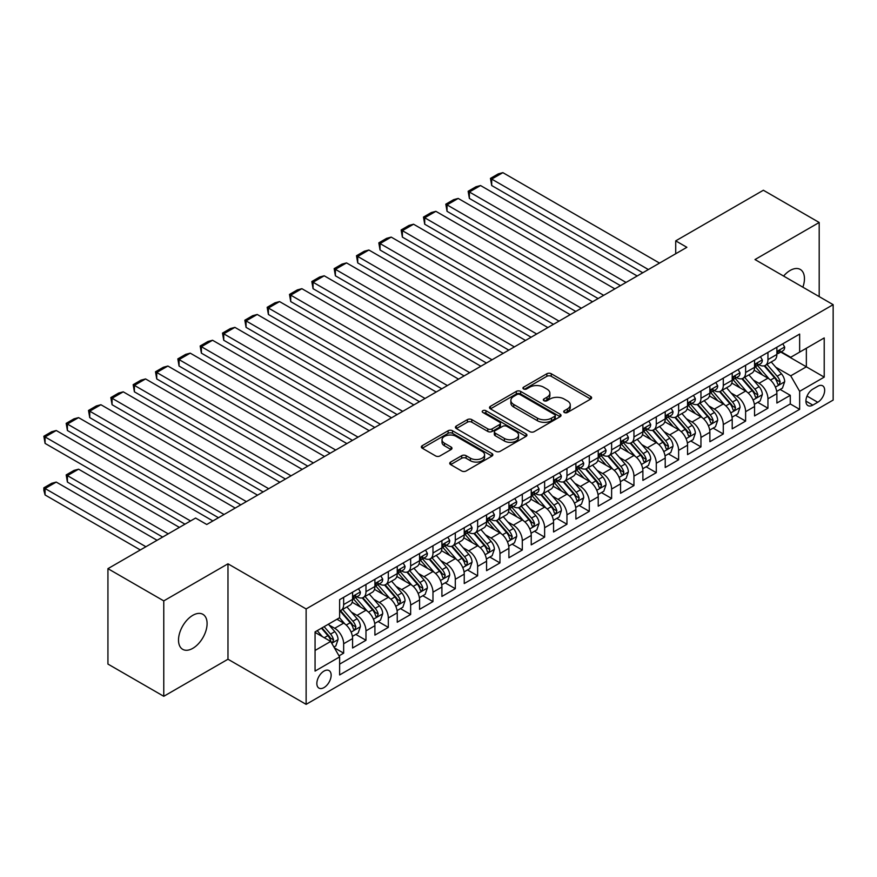 <?xml version="1.0" encoding="UTF-8"?>
<svg xmlns="http://www.w3.org/2000/svg" width="877" height="877" viewBox="0 0 877 877"><rect width="100%" height="100%" fill="white"/><g stroke="black" fill="none" stroke-linecap="round" stroke-linejoin="round"><path stroke-width="1.32" d="M564.339 412.497A2.171 1.25 0 0 0 567.408 412.497L590.703 399.046A3.102 1.787 0 0 0 591.613 397.785A3.102 1.787 0 0 0 590.703 396.514L551.249 373.734A3.102 1.787 0 0 0 546.864 373.734L523.569 387.185A2.171 1.25 0 0 0 522.933 388.072A2.171 1.25 0 0 0 523.569 388.95A2.171 1.25 0 0 0 526.638 388.95L529.653 387.217A9.921 5.722 0 0 1 543.685 387.217L546.974 389.114A9.921 5.722 0 0 1 549.879 393.159A9.921 5.722 0 0 1 546.974 397.215L543.959 398.947A2.171 1.25 0 0 0 543.323 399.835A2.171 1.25 0 0 0 543.959 400.723A2.171 1.25 0 0 0 547.029 400.723L550.043 398.98A9.921 5.722 0 0 1 564.064 398.98L567.353 400.877A9.921 5.722 0 0 1 570.258 404.933A9.921 5.722 0 0 1 567.353 408.978L564.339 410.721A2.171 1.25 0 0 0 563.714 411.609A2.171 1.25 0 0 0 564.339 412.497L564.339 410.721M192.797 648.333A20.215 11.664 120 0 0 206.007 630.519A20.215 11.664 120 0 0 202.905 614.328A20.215 11.664 120 0 0 192.797 615.325A20.215 11.664 120 0 0 179.599 633.139A20.215 11.664 120 0 0 182.69 649.331A20.215 11.664 120 0 0 192.797 648.333M802.861 287.185A20.215 11.664 120 0 0 800.273 269.436A20.215 11.664 120 0 0 790.166 270.445A20.215 11.664 120 0 0 783.599 276.069M323.997 687.59A10.107 5.832 120 0 0 330.596 678.688A10.107 5.832 120 0 0 329.05 670.587A10.107 5.832 120 0 0 323.997 671.091A10.107 5.832 120 0 0 317.397 679.993A10.107 5.832 120 0 0 318.943 688.094A10.107 5.832 120 0 0 323.997 687.59M450.635 462.069A3.102 1.787 0 0 0 449.726 463.33A3.102 1.787 0 0 0 450.635 464.602L461.708 470.993A3.102 1.787 0 0 0 466.093 470.993L491.953 456.062A3.102 1.787 0 0 0 492.863 454.79A3.102 1.787 0 0 0 491.953 453.53L452.499 430.75A3.102 1.787 0 0 0 448.114 430.75L422.254 445.68A3.102 1.787 0 0 0 421.344 446.952A3.102 1.787 0 0 0 422.254 448.213L435.617 455.93A3.102 1.787 0 0 0 440.002 455.93L451.074 449.539A3.102 1.787 0 0 0 451.984 448.279A3.102 1.787 0 0 0 451.074 447.007L444.442 443.181A8.288 4.791 0 0 1 442.019 439.794A8.288 4.791 0 0 1 447.138 435.376A8.288 4.791 0 0 1 456.172 436.406L482.142 451.403A8.288 4.791 0 0 1 484.575 454.79A8.288 4.791 0 0 1 479.456 459.219A8.288 4.791 0 0 1 470.423 458.178L466.093 455.678A3.102 1.787 0 0 0 461.708 455.678L450.635 462.069L450.635 464.602M227.976 563.812L163.769 600.888L107.937 568.658L107.937 664.064L163.769 696.294L227.976 659.23L306.128 704.352L306.128 608.945L227.976 563.812L227.976 659.23M819.195 296.612L819.195 222.484L754.987 259.548L833.15 304.67L306.128 608.945M819.195 222.484L763.363 190.243L675.718 240.857L675.718 253.749M107.937 568.658L195.593 518.044L206.753 524.49L686.877 247.303L675.718 240.857M529.872 431.637A3.102 1.787 0 0 0 534.257 431.637L560.129 416.696A3.102 1.787 0 0 0 561.028 415.435A3.102 1.787 0 0 0 560.129 414.174L520.664 391.394A3.102 1.787 0 0 0 516.29 391.394L490.418 406.325A3.102 1.787 0 0 0 489.509 407.586A3.102 1.787 0 0 0 490.418 408.857L529.872 431.637M483.72 412.957A2.171 1.25 0 0 1 485.924 413.264L485.924 410.688L526.036 433.852A3.102 1.787 0 0 1 526.945 435.113A3.102 1.787 0 0 1 526.036 436.384L500.175 451.315A3.102 1.787 0 0 1 495.79 451.315L456.336 428.535L456.336 426.003A3.102 1.787 0 0 0 455.426 427.263A3.102 1.787 0 0 0 456.336 428.535M456.336 426.003L467.408 419.612A3.102 1.787 0 0 1 471.793 419.612L487.787 428.853A3.102 1.787 0 0 0 492.172 428.853L499.517 424.611A3.102 1.787 0 0 0 500.427 423.35A3.102 1.787 0 0 0 499.517 422.078L482.854 412.464A2.171 1.25 0 0 1 482.218 411.576A2.171 1.25 0 0 1 483.567 410.414A2.171 1.25 0 0 1 485.924 410.688M339.015 655.843L343.652 653.168L334.378 647.818M329.105 625.049L334.718 628.283A12.629 7.29 60 0 1 343.652 643.751L352.576 638.599L352.576 648.004L365.983 640.276L355.821 634.411M351.436 612.157L357.049 615.391A12.629 7.29 60 0 1 365.983 630.859L374.907 625.707L374.907 635.112L388.314 627.384L378.151 621.519M373.766 599.265L379.379 602.499A12.629 7.29 60 0 1 388.314 617.967L397.248 612.815L397.248 622.221L410.644 614.492L400.482 608.616M396.097 586.362L401.71 589.607A12.629 7.29 60 0 1 410.644 605.075L419.579 599.923L419.579 609.329L432.975 601.6L422.813 595.724M418.439 573.47L424.04 576.715A12.629 7.29 60 0 1 432.975 592.183L441.909 587.031L441.909 596.437L455.306 588.697L445.143 582.832M440.769 560.578L446.371 563.823A12.629 7.29 60 0 1 455.306 579.291L464.24 574.128L464.24 583.545L477.636 575.805L467.474 569.94M463.1 547.687L468.702 550.92A12.629 7.29 60 0 1 477.636 566.399L486.571 561.236L486.571 570.653L499.967 562.913L489.804 557.048M485.43 534.795L491.032 538.029A12.629 7.29 60 0 1 499.967 553.508L508.901 548.344L508.901 557.761L522.297 550.022L512.135 544.157M507.761 521.903L513.363 525.137A12.629 7.29 60 0 1 522.297 540.616L531.232 535.452L531.232 544.869L544.628 537.13L534.466 531.265M530.092 509.011L535.694 512.245A12.629 7.29 60 0 1 544.628 527.724L553.562 522.56L553.562 531.977L566.959 524.238L556.796 518.373M552.422 496.119L558.024 499.353A12.629 7.29 60 0 1 566.959 514.821L575.893 509.669L575.893 519.085L589.289 511.346L579.127 505.481M574.753 483.227L580.355 486.461A12.629 7.29 60 0 1 589.289 501.929L598.224 496.777L598.224 506.182L611.62 498.454L601.458 492.589M597.084 470.335L602.696 473.569A12.629 7.29 60 0 1 611.62 489.037L620.554 483.885L620.554 493.291L633.95 485.562L623.799 479.697M619.414 457.443L625.027 460.677A12.629 7.29 60 0 1 633.95 476.145L642.885 470.993L642.885 480.399L656.281 472.67L646.13 466.805M641.745 444.54L647.358 447.785A12.629 7.29 60 0 1 656.281 463.253L665.215 458.101L665.215 467.507L678.623 459.778L668.46 453.902M664.075 431.648L669.688 434.893A12.629 7.29 60 0 1 678.623 450.361L687.546 445.209L687.546 454.615L700.953 446.875L690.791 441.01M686.406 418.757L692.019 422.001A12.629 7.29 60 0 1 700.953 437.47L709.877 432.306L709.877 441.723L723.284 433.983L713.122 428.119M708.737 405.865L714.349 409.11A12.629 7.29 60 0 1 723.284 424.578L732.207 419.414L732.207 428.831L745.614 421.092L735.452 415.227M731.067 392.973L736.68 396.207A12.629 7.29 60 0 1 745.614 411.686L754.549 406.522L754.549 415.939L767.945 408.2L767.945 398.794A12.629 7.29 -120 0 0 759.011 383.315L753.398 380.081M757.783 402.335L767.945 408.2M352.576 638.599A12.629 7.29 -120 0 0 343.652 623.13L336.943 619.261M374.907 625.707A12.629 7.29 -120 0 0 365.983 610.228L352.17 602.258M397.248 612.815A12.629 7.29 -120 0 0 388.314 597.336L374.501 589.366M419.579 599.923A12.629 7.29 -120 0 0 410.644 584.444L396.832 576.474M441.909 587.031A12.629 7.29 -120 0 0 432.975 571.552L419.162 563.582M464.24 574.128A12.629 7.29 -120 0 0 455.306 558.66L441.493 550.69M486.571 561.236A12.629 7.29 -120 0 0 477.636 545.768L463.823 537.798M508.901 548.344A12.629 7.29 -120 0 0 499.967 532.876L486.154 524.906M531.232 535.452A12.629 7.29 -120 0 0 522.297 519.984L508.485 512.015M553.562 522.56A12.629 7.29 -120 0 0 544.628 507.092L530.815 499.112M575.893 509.669A12.629 7.29 -120 0 0 566.959 494.2L553.146 486.22M598.224 496.777A12.629 7.29 -120 0 0 589.289 481.309L575.476 473.328M620.554 483.885A12.629 7.29 -120 0 0 611.62 468.417L597.818 460.436M642.885 470.993A12.629 7.29 -120 0 0 633.95 455.514L620.149 447.544M665.215 458.101A12.629 7.29 -120 0 0 656.281 442.622L642.479 434.652M687.546 445.209A12.629 7.29 -120 0 0 678.623 429.73L664.81 421.76M709.877 432.306A12.629 7.29 -120 0 0 700.953 416.838L687.14 408.868M732.207 419.414A12.629 7.29 -120 0 0 723.284 403.946L709.471 395.976M754.549 406.522A12.629 7.29 -120 0 0 745.614 391.054L731.802 383.085M817.737 386.286L812.826 389.125A9.79 5.657 120 0 0 806.434 397.752A9.79 5.657 120 0 0 807.936 405.591A9.79 5.657 120 0 0 812.826 405.108L817.737 402.269A9.79 5.657 120 0 0 824.139 393.641A9.79 5.657 120 0 0 822.637 385.803A9.79 5.657 120 0 0 817.737 386.286M306.128 704.352L833.15 400.076L833.15 304.67M315.062 650.46L330.695 641.438L339.629 656.906L339.629 674.95L799.649 409.362L799.649 391.317L790.725 375.838L775.739 367.189M339.629 656.906L315.062 671.091L315.062 631.889L339.629 617.715L339.629 599.66L799.649 334.071L799.649 352.115L824.216 337.93L824.216 377.132L799.649 391.317M356.928 596.755L357.049 596.82A12.629 7.29 60 0 0 363.363 597.445L372.297 592.293A12.629 7.29 -120 0 0 374.907 586.505L374.907 579.291M379.259 583.863L379.379 583.929A12.629 7.29 60 0 0 385.694 584.553L394.628 579.401A12.629 7.29 -120 0 0 397.248 573.613L397.248 566.399M401.589 570.971L401.71 571.037A12.629 7.29 60 0 0 408.024 571.661L416.959 566.509A12.629 7.29 -120 0 0 419.579 560.721L419.579 553.508M423.92 558.079L424.04 558.145A12.629 7.29 60 0 0 430.355 558.77L439.289 553.617A12.629 7.29 -120 0 0 441.909 547.829L441.909 540.616M446.25 545.187L446.371 545.253A12.629 7.29 60 0 0 452.685 545.878L461.62 540.725A12.629 7.29 -120 0 0 464.24 534.937L464.24 527.713M468.581 532.295L468.702 532.361A12.629 7.29 60 0 0 475.016 532.986L483.951 527.833A12.629 7.29 -120 0 0 486.571 522.045L486.571 514.821M490.923 519.403L491.032 519.469A12.629 7.29 60 0 0 497.347 520.094L506.281 514.931A12.629 7.29 -120 0 0 508.901 509.153L508.901 501.929M513.253 506.511L513.363 506.577A12.629 7.29 60 0 0 519.677 507.202L528.612 502.039A12.629 7.29 -120 0 0 531.232 496.261L531.232 489.037M535.584 493.608L535.694 493.685A12.629 7.29 60 0 0 542.008 494.31L550.942 489.147A12.629 7.29 -120 0 0 553.562 483.37L553.562 476.145M557.915 480.717L558.024 480.793A12.629 7.29 60 0 0 564.349 481.418L573.273 476.255A12.629 7.29 -120 0 0 575.893 470.478L575.893 463.253M580.245 467.825L580.355 467.89A12.629 7.29 60 0 0 586.68 468.526L595.604 463.363A12.629 7.29 -120 0 0 598.224 457.586L598.224 450.361M602.576 454.933L602.696 454.999A12.629 7.29 60 0 0 609.011 455.623L617.934 450.471A12.629 7.29 -120 0 0 620.554 444.683L620.554 437.47M624.906 442.041L625.027 442.107A12.629 7.29 60 0 0 631.341 442.732L640.276 437.579A12.629 7.29 -120 0 0 642.885 431.791L642.885 424.578M647.237 429.149L647.358 429.215A12.629 7.29 60 0 0 653.672 429.84L662.606 424.687A12.629 7.29 -120 0 0 665.215 418.899L665.215 411.686M669.568 416.257L669.688 416.323A12.629 7.29 60 0 0 676.003 416.948L684.937 411.795A12.629 7.29 -120 0 0 687.546 406.007L687.546 398.794M691.898 403.365L692.019 403.431A12.629 7.29 60 0 0 698.333 404.056L707.268 398.903A12.629 7.29 -120 0 0 709.877 393.115L709.877 385.902M714.229 390.473L714.349 390.539A12.629 7.29 60 0 0 720.664 391.164L729.598 386.012A12.629 7.29 -120 0 0 732.207 380.223L732.207 372.999M736.559 377.581L736.68 377.647A12.629 7.29 60 0 0 742.994 378.272L751.929 373.109A12.629 7.29 -120 0 0 754.549 367.331L754.549 360.107M339.629 664.13L790.276 403.946L790.276 395.308L776.879 403.047L776.879 393.63A12.629 7.29 -120 0 0 767.945 378.162L754.132 370.193M758.89 364.689L759.011 364.755A12.629 7.29 -120 0 0 765.325 365.38A12.629 7.29 -120 0 0 767.945 359.592L767.945 352.379M765.325 365.38L774.259 360.217A12.629 7.29 -120 0 0 776.879 354.44L776.879 347.215M343.652 597.336L343.652 604.56A12.629 7.29 60 0 1 341.032 610.337A12.629 7.29 60 0 1 339.629 610.852M341.032 610.337L349.967 605.185A12.629 7.29 -120 0 0 352.576 599.408L352.576 592.183M365.983 584.444L365.983 591.668A12.629 7.29 60 0 1 363.363 597.445M388.314 571.552L388.314 578.776A12.629 7.29 60 0 1 385.694 584.553M410.644 558.66L410.644 565.884A12.629 7.29 60 0 1 408.024 571.661M432.975 545.768L432.975 552.992A12.629 7.29 60 0 1 430.355 558.77M455.306 532.876L455.306 540.1A12.629 7.29 60 0 1 452.685 545.878M477.636 519.984L477.636 527.198A12.629 7.29 60 0 1 475.016 532.986M499.967 507.092L499.967 514.306A12.629 7.29 60 0 1 497.347 520.094M522.297 494.2L522.297 501.414A12.629 7.29 60 0 1 519.677 507.202M544.628 481.309L544.628 488.522A12.629 7.29 60 0 1 542.008 494.31M566.959 468.406L566.959 475.63A12.629 7.29 60 0 1 564.349 481.418M589.289 455.514L589.289 462.738A12.629 7.29 60 0 1 586.68 468.526M611.62 442.622L611.62 449.846A12.629 7.29 60 0 1 609.011 455.623M633.95 429.73L633.95 436.954A12.629 7.29 60 0 1 631.341 442.732M656.281 416.838L656.281 424.062A12.629 7.29 60 0 1 653.672 429.84M678.623 403.946L678.623 411.17A12.629 7.29 60 0 1 676.003 416.948M700.953 391.054L700.953 398.279A12.629 7.29 60 0 1 698.333 404.056M723.284 378.162L723.284 385.376A12.629 7.29 60 0 1 720.664 391.164M745.614 365.27L745.614 372.484A12.629 7.29 60 0 1 742.994 378.272M745.614 411.686L745.614 421.092M723.284 424.578L723.284 433.983M700.953 437.47L700.953 446.875M678.623 450.361L678.623 459.778M656.281 463.253L656.281 472.67M633.95 476.145L633.95 485.562M611.62 489.037L611.62 498.454M589.289 501.929L589.289 511.346M566.959 514.821L566.959 524.238M544.628 527.724L544.628 537.13M522.297 540.616L522.297 550.022M499.967 553.508L499.967 562.913M477.636 566.399L477.636 575.805M455.306 579.291L455.306 588.697M432.975 592.183L432.975 601.6M410.644 605.075L410.644 614.492M388.314 617.967L388.314 627.384M365.983 630.859L365.983 640.276M343.652 643.751L343.652 653.168M330.695 641.438L315.062 632.405M790.725 375.838L806.358 366.816L806.358 348.246L824.216 337.93M780.782 352.05L824.216 377.132M781.221 351.798L790.725 357.279L799.649 352.115M163.769 600.888L163.769 696.294M780.113 389.443L790.276 395.308M790.276 403.946L799.649 409.362M565.216 412.804L567.353 411.565A9.921 5.722 0 0 0 570.258 407.509L570.258 404.933M549.879 393.159L549.879 395.746A9.921 5.722 0 0 1 546.974 399.791L544.825 401.03M590.659 399.068L551.249 376.31A3.102 1.787 0 0 0 546.864 376.31L524.435 389.256M560.085 416.728L520.664 393.97A3.102 1.787 0 0 0 516.29 393.97L490.462 408.879M554.648 416.323A2.171 1.25 0 0 0 555.284 415.435A2.171 1.25 0 0 0 554.648 414.547L520.006 394.551A2.171 1.25 0 0 0 516.948 394.551L513.769 396.393A9.921 5.722 0 0 0 510.863 400.438A9.921 5.722 0 0 0 513.769 404.483L537.437 418.154A9.921 5.722 0 0 0 551.469 418.154L554.648 416.323L554.648 418.899A2.171 1.25 0 0 0 555.284 418.011L555.284 415.435M510.863 400.438L510.863 403.014A9.921 5.722 0 0 0 513.769 407.071L513.769 404.483M554.648 418.899L551.469 420.73A9.921 5.722 0 0 1 537.437 420.73L513.769 407.071M456.38 428.557L467.408 422.188L467.408 419.612M500.427 423.35L500.427 425.926A3.102 1.787 0 0 1 499.517 427.187L492.172 431.429A3.102 1.787 0 0 1 487.787 431.429L471.793 422.188A3.102 1.787 0 0 0 467.408 422.188M485.924 413.264L526.003 436.406M504.396 438.434A8.288 4.791 0 0 0 513.429 439.476A8.288 4.791 0 0 0 518.548 435.047A8.288 4.791 0 0 0 516.125 431.67L506.972 426.386A3.102 1.787 0 0 0 502.587 426.386L495.242 430.618A3.102 1.787 0 0 0 494.332 431.89A3.102 1.787 0 0 0 495.242 433.15L504.396 438.434L504.396 441.01A8.288 4.791 0 0 0 513.429 442.052A8.288 4.791 0 0 0 518.548 437.634L518.548 435.047M494.332 431.89L494.332 434.466A3.102 1.787 0 0 0 495.242 435.726L495.242 433.15M504.396 441.01L495.242 435.726M484.575 454.79L484.575 457.366A8.288 4.791 0 0 1 479.456 461.795A8.288 4.791 0 0 1 470.423 460.754L466.093 458.254A3.102 1.787 0 0 0 461.708 458.254L450.679 464.624M442.019 439.794L442.019 442.381A8.288 4.791 0 0 0 444.442 445.757L444.442 443.181M451.03 449.561L444.442 445.757M491.909 456.084L452.499 433.326A3.102 1.787 0 0 0 448.114 433.326L422.286 448.235M776.682 391.416L782.459 388.094L784.685 381.638A8.364 4.834 -120 0 0 781.429 373.788L771.223 361.971M769.184 378.974L757.52 365.479M491.701 237.108L598.114 298.553L447.04 211.324L445.812 204.177L453.628 199.66L458.211 198.432L447.04 204.878L447.04 211.324M762.552 375.049L755.777 367.211A20.05 11.576 -120 0 0 755.163 366.509M764.185 365.83L774.512 377.779A8.364 4.834 60 0 1 777.493 383.545L778.096 384.543L779.236 384.378L780.168 381.999A8.364 4.834 -120 0 0 777.186 376.233L766.98 364.415M764.799 365.632L775.882 378.48A4.264 2.467 60 0 1 776.956 380.147L780.168 381.999M648.355 269.535L491.701 179.094L491.701 185.54L642.775 272.758M782.788 343.806L784.685 347.084A8.364 4.834 60 0 1 782.953 350.789L778.71 353.245A8.364 4.834 -120 0 0 780.168 351.315L779.993 350.57M659.526 263.089L502.872 172.648L491.701 179.094L490.473 178.382L498.289 173.876L502.872 172.648M777.154 353.628L777.186 353.628A8.364 4.834 -120 0 0 778.71 353.245M779.094 350.69L780.168 351.315C779.642 350.055 778.754 350.57 777.493 352.861A8.364 4.834 60 0 1 776.879 354.056M491.701 185.54L490.473 178.382M754.352 404.319L760.129 400.986L762.354 394.529A8.364 4.834 -120 0 0 759.098 386.68L748.892 374.863M746.853 391.866L735.189 378.371M469.37 250.011L575.783 311.445L424.709 224.216L423.481 217.068L431.298 212.552L435.88 211.324L424.709 217.77L424.709 224.216M740.221 387.941L733.446 380.103A20.05 11.576 -120 0 0 732.821 379.401M741.854 378.721L752.181 390.671A8.364 4.834 60 0 1 755.163 396.437L755.766 397.434L756.906 397.27L757.838 394.891A8.364 4.834 -120 0 0 754.856 389.125L744.65 377.318M742.468 378.535L753.551 391.372A4.264 2.467 60 0 1 754.626 393.039L757.838 394.891M732.021 417.211L737.798 413.878L740.024 407.432A8.364 4.834 -120 0 0 736.768 399.572L726.562 387.755M724.523 404.768L712.858 391.263M447.04 262.903L553.453 324.337L402.379 237.108L401.151 229.96L408.967 225.444L413.549 224.216L402.379 230.662L402.379 237.108M717.89 400.833L711.115 392.995A20.05 11.576 -120 0 0 710.491 392.293M719.524 391.613L729.85 403.563A8.364 4.834 60 0 1 732.832 409.329L733.435 410.326L734.564 410.162L735.507 407.783A8.364 4.834 -120 0 0 732.525 402.017L722.319 390.21M720.138 391.427L731.221 404.264A4.264 2.467 60 0 1 732.295 405.93L735.507 407.783M709.69 430.103L715.468 426.77L717.693 420.324A8.364 4.834 -120 0 0 714.437 412.464L704.231 400.646M702.192 417.66L690.528 404.154M424.709 275.795L531.122 337.228L380.048 250.011L378.82 242.852L386.636 238.336L391.219 237.108L380.048 243.565L380.048 250.011M695.549 413.725L688.785 405.887A20.05 11.576 -120 0 0 688.16 405.196M697.193 404.516L707.52 416.454A8.364 4.834 60 0 1 710.502 422.221L711.104 423.218L712.234 423.054L713.176 420.675A8.364 4.834 -120 0 0 710.195 414.909L699.989 403.102M697.796 404.319L708.89 417.156A4.264 2.467 60 0 1 709.964 418.822L713.176 420.675M687.36 442.995L693.137 439.662L695.362 433.216A8.364 4.834 -120 0 0 692.106 425.356L681.9 413.538M679.861 430.552L668.197 417.046M402.379 288.686L508.792 350.12L357.717 262.903L356.49 255.744L364.306 251.228L368.877 250.011L357.717 256.457L357.717 262.903M673.218 426.617L666.454 418.778A20.05 11.576 -120 0 0 665.829 418.088M674.862 417.408L685.178 429.357A8.364 4.834 60 0 1 688.171 435.113L688.774 436.11L689.903 435.946L690.846 433.567A8.364 4.834 -120 0 0 687.864 427.801L677.658 415.994M675.465 417.211L686.559 430.048A4.264 2.467 60 0 1 687.634 431.714L690.846 433.567M626.025 282.427L469.37 191.986L469.37 198.432L620.445 285.65M760.458 356.698L762.354 359.987A8.364 4.834 60 0 1 760.622 363.681L756.38 366.137A8.364 4.834 -120 0 0 757.838 364.207L757.662 363.462M637.195 275.981L480.541 185.54L469.37 191.986L468.143 191.274L475.959 186.768L480.541 185.54M754.823 366.531L754.856 366.531A8.364 4.834 -120 0 0 756.38 366.137M756.763 363.582L757.838 364.207C757.311 362.946 756.423 363.462 755.163 365.753A8.364 4.834 60 0 1 754.549 366.948M469.37 198.432L468.143 191.274M603.694 295.319L445.812 204.177M738.127 369.59L740.024 372.878A8.364 4.834 60 0 1 738.291 376.573L734.049 379.028A8.364 4.834 -120 0 0 735.507 377.099L735.332 376.354M614.865 288.873L458.211 198.432M732.492 379.423L732.525 379.423A8.364 4.834 -120 0 0 734.049 379.028M734.433 376.474L735.507 377.099C734.981 375.838 734.093 376.354 732.832 378.645A8.364 4.834 60 0 1 732.207 379.84M581.363 308.222L423.481 217.068M715.796 382.482L717.693 385.77A8.364 4.834 60 0 1 715.961 389.465L711.718 391.92A8.364 4.834 -120 0 0 713.176 389.991L713.001 389.245M592.534 301.776L435.88 211.324M710.162 392.315L710.195 392.315A8.364 4.834 -120 0 0 711.718 391.92M712.102 389.366L713.176 389.991C712.65 388.73 711.762 389.245 710.502 391.537A8.364 4.834 60 0 1 709.877 392.732M559.033 321.114L401.151 229.96M693.466 395.374L695.362 398.662A8.364 4.834 60 0 1 693.63 402.368L689.388 404.812A8.364 4.834 -120 0 0 690.846 402.883L690.67 402.137M570.203 314.668L413.549 224.216M687.831 405.207L687.864 405.207A8.364 4.834 -120 0 0 689.388 404.812M689.771 402.258L690.846 402.883C690.32 401.622 689.432 402.137 688.171 404.429A8.364 4.834 60 0 1 687.546 405.623M665.029 455.887L670.806 452.554L673.032 446.108A8.364 4.834 -120 0 0 669.776 438.248L659.57 426.43M657.531 443.444L645.867 429.938M380.048 301.578L486.461 363.012L335.387 275.795L334.159 268.636L341.975 264.12L346.547 262.903L335.387 269.349L335.387 275.795M650.887 439.509L644.124 431.67A20.05 11.576 -120 0 0 643.499 430.98M652.532 430.3L662.848 442.249A8.364 4.834 60 0 1 665.84 448.015L666.443 449.002L667.572 448.849L668.515 446.459A8.364 4.834 -120 0 0 665.533 440.703L655.327 428.886M653.135 430.103L664.229 442.94A4.264 2.467 60 0 1 665.303 444.606L668.515 446.459M536.702 334.005L378.82 242.852M671.135 408.265L673.032 411.554A8.364 4.834 60 0 1 671.3 415.26L667.057 417.704A8.364 4.834 -120 0 0 668.515 415.775L668.34 415.04M547.862 327.56L391.219 237.108M665.5 418.099L665.533 418.099A8.364 4.834 -120 0 0 667.057 417.704M667.43 415.15L668.515 415.775C667.989 414.514 667.101 415.029 665.84 417.32A8.364 4.834 60 0 1 665.215 418.515M642.698 468.778L648.465 465.446L650.701 459A8.364 4.834 -120 0 0 647.445 451.14L637.239 439.333M635.2 456.336L623.536 442.83M357.717 314.47L464.119 375.904M628.557 452.4L621.793 444.562A20.05 11.576 -120 0 0 621.168 443.872M630.201 443.192L640.517 455.141A8.364 4.834 60 0 1 643.51 460.907L644.113 461.894L645.242 461.74L646.185 459.351A8.364 4.834 -120 0 0 643.203 453.595L632.997 441.778M630.804 442.995L641.898 455.832A4.264 2.467 60 0 1 642.973 457.498L646.185 459.351M514.371 346.897L356.49 255.744M648.805 421.157L650.701 424.446A8.364 4.834 60 0 1 648.969 428.151L644.727 430.596A8.364 4.834 -120 0 0 646.185 428.667L646.009 427.932M525.531 340.451L368.877 250.011M643.17 430.991L643.203 430.991A8.364 4.834 -120 0 0 644.727 430.596M645.099 428.042L646.185 428.667C645.658 427.406 644.759 427.921 643.51 430.212A8.364 4.834 60 0 1 642.885 431.407M620.368 481.67L626.134 478.338L628.37 471.892A8.364 4.834 -120 0 0 625.115 464.032L614.909 452.225M612.87 469.228L601.205 455.722M335.387 327.362L441.789 388.796L290.725 301.578L289.498 294.42L297.314 289.914L301.885 288.686L290.725 295.132L290.725 301.578M606.226 465.292L599.462 457.465A20.05 11.576 -120 0 0 598.838 456.764M607.871 456.084L618.186 468.033A8.364 4.834 60 0 1 621.168 473.799L621.782 474.786L622.911 474.632L623.854 472.254A8.364 4.834 -120 0 0 620.872 466.487L610.666 454.67M608.474 455.887L619.568 468.724A4.264 2.467 60 0 1 620.642 470.39L623.854 472.254M492.041 359.789L334.159 268.636M626.474 434.049L628.37 437.338A8.364 4.834 60 0 1 626.638 441.043L622.396 443.488A8.364 4.834 -120 0 0 623.854 441.559L623.679 440.824M503.201 353.343L346.547 262.903M620.839 443.883L620.872 443.883A8.364 4.834 -120 0 0 622.396 443.488M622.769 440.945L623.854 441.559C623.328 440.298 622.429 440.813 621.168 443.115A8.364 4.834 60 0 1 620.554 444.299M598.037 494.562L603.804 491.23L606.04 484.784A8.364 4.834 -120 0 0 602.784 476.924L592.578 465.117M590.528 482.12L578.875 468.614M313.056 340.254L419.458 401.688L268.395 314.47L267.167 307.312L274.983 302.806L279.555 301.578L268.395 308.024L268.395 314.47M583.896 478.184L577.132 470.357A20.05 11.576 -120 0 0 576.507 469.655M585.54 468.976L595.856 480.925A8.364 4.834 60 0 1 598.838 486.691L599.451 487.678L600.581 487.524L601.523 485.145A8.364 4.834 -120 0 0 598.542 479.379L588.335 467.562M586.143 468.778L597.237 481.616A4.264 2.467 60 0 1 598.311 483.282L601.523 485.145M469.71 372.681L313.056 282.241L313.056 288.686L464.13 375.904M604.143 446.941L606.04 450.23A8.364 4.834 60 0 1 604.308 453.935L600.065 456.38A8.364 4.834 -120 0 0 601.523 454.461L601.348 453.716M480.87 366.235L324.216 275.795L313.056 282.241L311.828 281.528L319.645 277.011L324.216 275.795M598.509 456.774L598.542 456.774A8.364 4.834 -120 0 0 600.065 456.38M600.438 453.837L601.523 454.461C600.997 453.201 600.098 453.716 598.838 456.007A8.364 4.834 60 0 1 598.224 457.191M313.056 288.686L311.828 281.528M575.707 507.454L581.473 504.122L583.709 497.676A8.364 4.834 -120 0 0 580.453 489.815L570.247 478.009M568.197 495.012L556.544 481.517M290.725 353.146L397.128 414.58L246.064 327.362L244.836 320.204L252.653 315.698L257.224 314.47L246.064 320.916L246.064 327.362M561.565 491.087L554.801 483.249A20.05 11.576 -120 0 0 554.176 482.547M563.209 481.868L573.525 493.817A8.364 4.834 60 0 1 576.507 499.583L577.121 500.57L578.25 500.416L579.193 498.037A8.364 4.834 -120 0 0 576.211 492.271L566.005 480.453M563.812 481.67L574.906 494.507A4.264 2.467 60 0 1 575.981 496.185L579.193 498.037M447.38 385.573L289.498 294.42M581.813 459.833L583.709 463.122A8.364 4.834 60 0 1 581.977 466.827L577.735 469.272A8.364 4.834 -120 0 0 579.193 467.353L579.017 466.608M458.539 379.127L301.885 288.686M576.178 469.666L576.211 469.666A8.364 4.834 -120 0 0 577.735 469.272M578.107 466.728L579.193 467.353C578.667 466.093 577.768 466.608 576.507 468.899A8.364 4.834 60 0 1 575.893 470.083M553.376 520.346L559.142 517.013L561.379 510.567A8.364 4.834 -120 0 0 558.123 502.707L547.917 490.901M545.867 507.904L534.214 494.409M268.395 366.038L374.797 427.472L223.734 340.254L222.506 333.096L230.311 328.59L234.893 327.362L223.734 333.808L223.734 340.254M539.234 503.979L532.471 496.141A20.05 11.576 -120 0 0 531.846 495.439M540.879 494.76L551.194 506.709A8.364 4.834 60 0 1 554.176 512.475L554.79 513.462L555.919 513.308L556.862 510.929A8.364 4.834 -120 0 0 553.88 505.163L543.674 493.345M541.482 494.562L552.576 507.399A4.264 2.467 60 0 1 553.65 509.077L556.862 510.929M425.049 398.465L267.167 307.312M559.482 472.725L561.379 476.014A8.364 4.834 60 0 1 559.647 479.719L555.404 482.175A8.364 4.834 -120 0 0 556.862 480.245L556.687 479.5M436.209 392.019L279.555 301.578M553.836 482.558L553.88 482.558A8.364 4.834 -120 0 0 555.404 482.175M555.777 479.62L556.862 480.245C556.336 478.985 555.437 479.5 554.176 481.791A8.364 4.834 60 0 1 553.562 482.975M531.045 533.238L536.812 529.905L539.048 523.459A8.364 4.834 -120 0 0 535.792 515.61L525.586 503.793M523.536 520.795L511.883 507.301M246.064 378.93L352.466 440.375L201.392 353.146L200.164 345.998L207.981 341.482L212.563 340.254L201.392 346.7L201.392 353.146M516.904 516.871L510.14 509.033A20.05 11.576 -120 0 0 509.515 508.331M518.548 507.651L528.864 519.601A8.364 4.834 60 0 1 531.846 525.367L532.46 526.364L533.589 526.2L534.532 523.821A8.364 4.834 -120 0 0 531.539 518.055L521.344 506.237M519.151 507.454L530.245 520.302A4.264 2.467 60 0 1 531.319 521.968L534.532 523.821M402.718 411.357L244.836 320.204M537.152 485.628L539.048 488.906A8.364 4.834 60 0 1 537.316 492.611L533.073 495.067A8.364 4.834 -120 0 0 534.532 493.137L534.356 492.392M413.878 404.911L257.224 314.47M531.506 495.45L531.539 495.45A8.364 4.834 -120 0 0 533.073 495.067M533.446 492.512L534.532 493.137C534.005 491.876 533.106 492.392 531.846 494.683A8.364 4.834 60 0 1 531.232 495.878M508.715 546.13L514.481 542.808L516.717 536.351A8.364 4.834 -120 0 0 513.451 528.502L503.255 516.685M501.205 533.687L489.541 520.193M223.734 391.833L330.136 453.266L179.061 366.038L177.834 358.89L185.65 354.374L190.232 353.146L179.061 359.592L179.061 366.038M494.573 529.763L487.798 521.925A20.05 11.576 -120 0 0 487.184 521.223M496.218 520.543L506.533 532.492A8.364 4.834 60 0 1 509.515 538.259L510.129 539.256L511.258 539.092L512.201 536.713A8.364 4.834 -120 0 0 509.208 530.947L499.013 519.14M496.82 520.346L507.904 533.194A4.264 2.467 60 0 1 508.978 534.86L512.201 536.713M380.388 424.249L222.506 333.096M514.821 498.52L516.717 501.808A8.364 4.834 60 0 1 514.985 505.503L510.743 507.958A8.364 4.834 -120 0 0 512.201 506.029L512.025 505.284M391.548 417.803L234.893 327.362M509.175 508.353L509.208 508.342A8.364 4.834 -120 0 0 510.743 507.958M511.116 505.404L512.201 506.029C511.675 504.768 510.776 505.284 509.515 507.575A8.364 4.834 60 0 1 508.901 508.77M486.384 559.033L492.15 555.7L494.387 549.254A8.364 4.834 -120 0 0 491.12 541.394L480.925 529.576M478.875 546.59L467.211 533.084M201.392 404.725L307.805 466.158L156.731 378.93L155.503 371.782L163.319 367.266L167.902 366.038L156.731 372.484L156.731 378.93M472.243 542.655L465.468 534.817A20.05 11.576 -120 0 0 464.854 534.115M473.876 533.435L484.203 545.384A8.364 4.834 60 0 1 487.184 551.151L487.798 552.148L488.927 551.984L489.87 549.605A8.364 4.834 -120 0 0 486.878 543.839L476.682 532.032M474.49 533.249L485.573 546.086A4.264 2.467 60 0 1 486.647 547.752L489.87 549.605M358.046 437.141L200.164 345.998M492.49 511.412L494.387 514.7A8.364 4.834 60 0 1 492.655 518.395L488.412 520.85A8.364 4.834 -120 0 0 489.87 518.921L489.684 518.175M369.217 430.695L212.563 340.254M486.845 521.245L486.878 521.245A8.364 4.834 -120 0 0 488.412 520.85M488.785 518.296L489.87 518.921C489.344 517.66 488.445 518.175 487.184 520.467A8.364 4.834 60 0 1 486.571 521.662M464.054 571.925L469.82 568.592L472.056 562.146A8.364 4.834 -120 0 0 468.789 554.286L458.594 542.468M456.544 559.482L444.88 545.976M179.061 417.616L285.474 479.05L134.4 391.833L133.172 384.674L140.989 380.158L145.571 378.93L134.4 385.376L134.4 391.833M449.912 555.547L443.137 547.708A20.05 11.576 -120 0 0 442.523 547.018M451.545 546.327L461.872 558.276A8.364 4.834 60 0 1 464.854 564.043L465.468 565.04L466.597 564.876L467.529 562.497A8.364 4.834 -120 0 0 464.547 556.731L454.352 544.924M452.159 546.141L463.242 558.978A4.264 2.467 60 0 1 464.317 560.644L467.529 562.497M335.716 450.044L177.834 358.89M470.16 524.303L472.056 527.592A8.364 4.834 60 0 1 470.324 531.287L466.082 533.742A8.364 4.834 -120 0 0 467.529 531.813L467.353 531.067M346.886 443.587L190.232 353.146M464.514 534.137L464.547 534.137A8.364 4.834 -120 0 0 466.082 533.742M466.454 531.188L467.529 531.813C467.002 530.552 466.115 531.067 464.854 533.359A8.364 4.834 60 0 1 464.24 534.553M441.723 584.816L447.489 581.484L449.726 575.038A8.364 4.834 -120 0 0 446.459 567.178L436.264 555.36M434.214 572.374L422.55 558.868M156.731 430.508L263.144 491.942L112.07 404.725L110.842 397.566L118.658 393.049L123.24 391.833L112.07 398.279L112.07 404.725M427.581 568.439L420.807 560.6A20.05 11.576 -120 0 0 420.193 559.91M429.215 559.23L439.541 571.179A8.364 4.834 60 0 1 442.523 576.934L443.126 577.932L444.266 577.768L445.198 575.389A8.364 4.834 -120 0 0 442.216 569.622L432.01 557.816M429.829 559.033L440.912 571.87A4.264 2.467 60 0 1 441.986 573.536L445.198 575.389M313.385 462.935L155.503 371.782M447.818 537.195L449.726 540.484A8.364 4.834 60 0 1 447.994 544.189L443.74 546.634A8.364 4.834 -120 0 0 445.198 544.705L445.023 543.959M324.556 456.489L167.902 366.038M442.183 547.029L442.216 547.029A8.364 4.834 -120 0 0 443.74 546.634M444.124 544.08L445.198 544.705C444.672 543.444 443.784 543.959 442.523 546.25A8.364 4.834 60 0 1 441.909 547.445M419.381 597.708L425.159 594.376L427.384 587.93A8.364 4.834 -120 0 0 424.128 580.07L413.922 568.252M411.883 585.266L400.219 571.76M134.4 443.4L240.813 504.834L89.739 417.616L88.511 410.458L96.327 405.941L100.91 404.725L89.739 411.17L89.739 417.616M405.251 581.33L398.476 573.492A20.05 11.576 -120 0 0 397.862 572.802M406.884 572.122L417.211 584.071A8.364 4.834 60 0 1 420.193 589.826L420.796 590.824L421.936 590.659L422.867 588.281A8.364 4.834 -120 0 0 419.886 582.514L409.68 570.708M407.498 571.925L418.581 584.762A4.264 2.467 60 0 1 419.655 586.428L422.867 588.281M291.054 475.827L133.172 384.674M425.488 550.087L427.384 553.376A8.364 4.834 60 0 1 425.652 557.081L421.409 559.526A8.364 4.834 -120 0 0 422.867 557.597L422.692 556.862M302.225 469.381L145.571 378.93M419.853 559.921L419.886 559.921A8.364 4.834 -120 0 0 421.409 559.526M421.793 556.972L422.867 557.597C422.341 556.336 421.453 556.851 420.193 559.142A8.364 4.834 60 0 1 419.579 560.337M397.051 610.6L402.828 607.268L405.053 600.822A8.364 4.834 -120 0 0 401.798 592.962L391.591 581.155M389.552 598.158L377.888 584.652M112.07 456.292L218.483 517.726L67.408 430.508L66.181 423.35L73.997 418.833L78.579 417.616L67.408 424.062L67.408 430.508M382.92 594.222L376.145 586.384A20.05 11.576 -120 0 0 375.52 585.693M384.554 585.014L394.88 596.963A8.364 4.834 60 0 1 397.862 602.729L398.465 603.716L399.605 603.562L400.537 601.173A8.364 4.834 -120 0 0 397.555 595.417L387.349 583.6M385.167 584.816L396.251 597.654A4.264 2.467 60 0 1 397.325 599.32L400.537 601.173M268.724 488.719L110.842 397.566M403.157 562.979L405.053 566.268A8.364 4.834 60 0 1 403.321 569.973L399.079 572.418A8.364 4.834 -120 0 0 400.537 570.488L400.361 569.754M279.895 482.273L123.24 391.833M397.522 572.813L397.555 572.813A8.364 4.834 -120 0 0 399.079 572.418M399.463 569.864L400.537 570.488C400.011 569.228 399.123 569.743 397.862 572.034A8.364 4.834 60 0 1 397.248 573.229M374.72 623.492L380.497 620.16L382.723 613.714A8.364 4.834 -120 0 0 379.467 605.854L369.261 594.047M367.222 611.05L355.558 597.544M89.739 469.184L184.981 524.172L45.078 443.4L43.85 436.242L51.666 431.736L56.249 430.508L45.078 436.954L45.078 443.4M360.579 607.114L353.815 599.287A20.05 11.576 -120 0 0 353.19 598.585M362.223 597.906L372.55 609.855A8.364 4.834 60 0 1 375.531 615.621L376.134 616.608L377.263 616.454L378.206 614.075A8.364 4.834 -120 0 0 375.224 608.309L365.018 596.492M362.837 597.708L373.92 610.545A4.264 2.467 60 0 1 374.994 612.212L378.206 614.075M246.393 501.611L88.511 410.458M380.826 575.871L382.723 579.16A8.364 4.834 60 0 1 380.991 582.865L376.748 585.31A8.364 4.834 -120 0 0 378.206 583.38L378.031 582.646M257.564 495.165L100.91 404.725M375.192 585.704L375.224 585.704A8.364 4.834 -120 0 0 376.748 585.31M377.132 582.766L378.206 583.38C377.68 582.12 376.792 582.635 375.531 584.937A8.364 4.834 60 0 1 374.907 586.121M352.39 636.384L358.167 633.051L360.392 626.606A8.364 4.834 -120 0 0 357.136 618.745L346.93 606.939M168.231 533.841L67.408 475.63L78.579 469.184L179.401 527.395M344.891 623.942L339.542 617.759M67.408 482.076L66.181 474.917L67.408 475.63L67.408 482.076L162.651 537.064M338.248 620.006L337.382 619.009M339.892 610.798L350.219 622.747A8.364 4.834 60 0 1 353.201 628.513L353.804 629.5L354.933 629.346L355.876 626.967A8.364 4.834 -120 0 0 352.894 621.201L342.688 609.383M340.495 610.6L351.589 623.437A4.264 2.467 60 0 1 352.664 625.104L355.876 626.967M66.181 474.917L73.997 470.412L78.579 469.184M224.063 514.503L66.181 423.35M358.496 588.763L360.392 592.052A8.364 4.834 60 0 1 358.66 595.757L354.418 598.202A8.364 4.834 -120 0 0 355.876 596.283L355.7 595.538M235.233 508.057L78.579 417.616M352.861 598.596L352.894 598.596A8.364 4.834 -120 0 0 354.418 598.202M354.801 595.658L355.876 596.283C355.349 595.012 354.461 595.538 353.201 597.829A8.364 4.834 60 0 1 352.576 599.013M333.929 647.04L335.836 645.943L338.062 639.497A8.364 4.834 -120 0 0 334.806 631.637L328.382 624.205M145.9 546.733L45.078 488.522L56.249 482.076L157.071 540.287M322.385 636.636L317.211 630.651M45.078 494.968L43.85 490.396L43.85 487.82L45.078 488.522L45.078 494.968L140.32 549.956M315.917 632.909L315.062 631.911M321.453 628.195L327.877 635.639A8.364 4.834 60 0 1 330.87 641.405L331.473 642.392L332.602 642.238L333.545 639.859A8.364 4.834 -120 0 0 330.563 634.093L324.139 626.649M321.98 627.899L329.259 636.329A4.264 2.467 60 0 1 330.333 637.996L333.545 639.859M43.85 487.82L51.666 483.304L56.249 482.076M190.561 520.949L43.85 436.242M212.903 520.949L56.249 430.508M334.718 628.283L343.652 623.13M357.049 615.391L365.983 610.228M379.379 602.499L388.314 597.336M401.71 589.607L410.644 584.444M424.04 576.715L432.975 571.552M446.371 563.823L455.306 558.66M468.702 550.92L477.636 545.768M491.032 538.029L499.967 532.876M513.363 525.137L522.297 519.984M535.694 512.245L544.628 507.092M558.024 499.353L566.959 494.2M580.355 486.461L589.289 481.309M602.696 473.569L611.62 468.417M625.027 460.677L633.95 455.514M647.358 447.785L656.281 442.622M669.688 434.893L678.623 429.73M692.019 422.001L700.953 416.838M714.349 409.11L723.284 403.946M736.68 396.207L745.614 391.054M759.011 383.315L767.945 378.162M767.945 359.592L776.879 354.44M343.652 604.56L352.576 599.408M365.983 591.668L374.907 586.505M388.314 578.776L397.248 573.613M410.644 565.884L419.579 560.721M432.975 552.992L441.909 547.829M455.306 540.1L464.24 534.937M477.636 527.198L486.571 522.045M499.967 514.306L508.901 509.153M522.297 501.414L531.232 496.261M544.628 488.522L553.562 483.37M566.959 475.63L575.893 470.478M589.289 462.738L598.224 457.586M611.62 449.846L620.554 444.683M633.95 436.954L642.885 431.791M656.281 424.062L665.215 418.899M678.623 411.17L687.546 406.007M700.953 398.279L709.877 393.115M723.284 385.376L732.207 380.223M745.614 372.484L754.549 367.331M767.945 398.794L776.879 393.63M807.037 396.086L817.737 402.269M805.908 401.107L812.826 405.108M567.353 411.565L567.353 408.978M543.959 400.723L543.959 398.947M546.974 399.791L546.974 397.215M523.569 388.95L523.569 387.185M546.864 376.31L546.864 373.734M551.249 376.31L551.249 373.734M590.703 399.046L590.703 396.514M490.418 408.857L490.418 406.325M516.29 393.97L516.29 391.394M520.664 393.97L520.664 391.394M560.129 416.696L560.129 414.174M537.437 420.73L537.437 418.154M551.469 420.73L551.469 418.154M471.793 422.188L471.793 419.612M487.787 431.429L487.787 428.853M492.172 431.429L492.172 428.853M499.517 427.187L499.517 424.611M526.036 436.384L526.036 433.852M461.708 458.254L461.708 455.678M466.093 458.254L466.093 455.678M470.423 460.754L470.423 458.178M451.074 449.539L451.074 447.007M422.254 448.213L422.254 445.68M448.114 433.326L448.114 430.75M452.499 433.326L452.499 430.75M491.953 456.062L491.953 453.53M775.411 387.13L784.63 381.802M777.186 376.233L781.429 373.788M770.521 380.081L774.512 377.779M784.63 346.996L776.879 351.469M753.08 400.022L762.299 394.694M754.856 389.125L759.098 386.68M748.191 392.973L752.181 390.671M730.749 412.914L739.969 407.586M732.525 402.017L736.768 399.572M725.849 405.876L729.85 403.563M708.419 425.805L717.638 420.478M710.195 414.909L714.437 412.464M703.518 418.767L707.52 416.454M686.088 438.697L695.308 433.381M687.864 427.801L692.106 425.356M681.188 431.659L685.178 429.357M762.299 359.888L754.549 364.361M739.969 372.78L732.207 377.263M717.638 385.672L709.877 390.155M695.308 398.564L687.546 403.047M663.757 451.589L672.977 446.272M665.533 440.703L669.776 438.248M658.857 444.551L662.848 442.249M672.977 411.456L665.215 415.939M641.427 464.481L650.646 459.164M643.203 453.595L647.445 451.14M636.527 457.443L640.517 455.141M650.646 424.347L642.885 428.831M619.096 477.384L628.316 472.056M620.872 466.487L625.115 464.032M614.196 470.335L618.186 468.033M628.316 437.239L620.554 441.723M596.766 490.276L605.985 484.948M598.542 479.379L602.784 476.924M591.865 483.227L595.856 480.925M605.985 450.131L598.224 454.615M574.424 503.168L583.654 497.84M576.211 492.271L580.453 489.815M569.535 496.119L573.525 493.817M583.654 463.023L575.893 467.507M552.093 516.06L561.324 510.732M553.88 505.163L558.123 502.707M547.204 509.011L551.194 506.709M561.324 475.926L553.562 480.399M529.763 528.952L538.993 523.624M531.539 518.055L535.792 515.61M524.874 521.903L528.864 519.601M538.993 488.818L531.232 493.291M507.432 541.843L516.663 536.516M509.208 530.947L513.451 528.502M502.543 534.795L506.533 532.492M516.663 501.71L508.901 506.182M485.102 554.735L494.332 549.408M486.878 543.839L491.12 541.394M480.212 547.697L484.203 545.384M494.332 514.602L486.571 519.085M462.771 567.627L472.001 562.3M464.547 556.731L468.789 554.286M457.882 560.589L461.872 558.276M472.001 527.494L464.24 531.977M440.44 580.519L449.671 575.191M442.216 569.622L446.459 567.178M435.551 573.481L439.541 571.179M449.671 540.385L441.909 544.869M418.11 593.411L427.329 588.094M419.886 582.514L424.128 580.07M413.22 586.373L417.211 584.071M427.329 553.277L419.579 557.761M395.779 606.303L404.999 600.986M397.555 595.417L401.798 592.962M390.89 599.265L394.88 596.963M404.999 566.169L397.248 570.653M373.449 619.206L382.668 613.878M375.224 608.309L379.467 605.854M368.548 612.157L372.55 609.855M382.668 579.061L374.907 583.545M351.118 632.098L360.337 626.77M352.894 621.201L357.136 618.745M346.218 625.049L350.219 622.747M360.337 591.953L352.576 596.437M331.758 643.269L338.007 639.662M330.563 634.093L334.806 631.637M324.271 637.722L327.877 635.639"/></g></svg>
